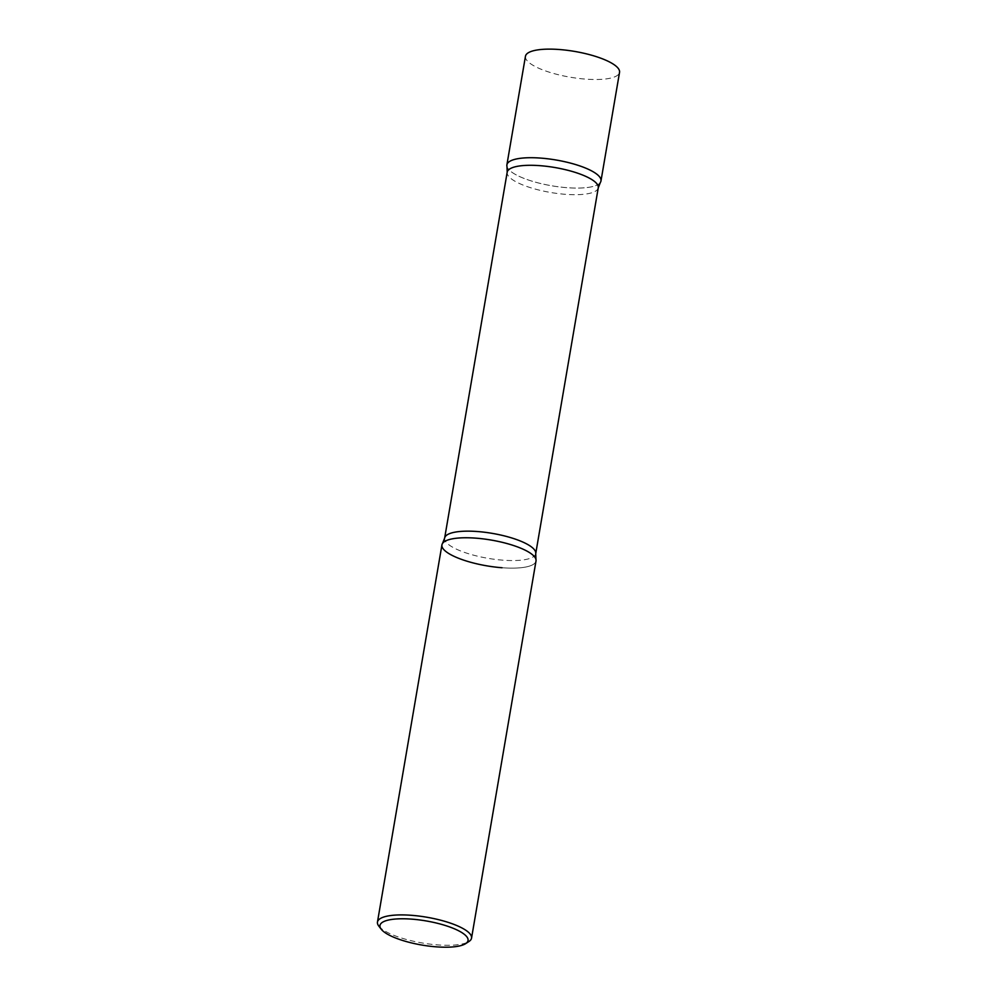 <?xml version="1.0" encoding="UTF-8"?>
<svg xmlns="http://www.w3.org/2000/svg" width="997" height="997" viewBox="0 0 997 997"><rect width="100%" height="100%" fill="white"/><g stroke="black" fill="none" stroke-linecap="round" stroke-linejoin="round"><path stroke-width="0.75" stroke-dasharray="4.99 3.74" d="M525.456 56.281A47.731 13.073 -170.3 0 0 527.251 60.854A47.731 13.073 -170.3 0 0 578.011 78.352A47.731 13.073 -170.3 0 0 619.536 72.357M506.887 164.866A47.731 13.073 -170.3 0 0 508.694 169.44A47.731 13.073 -170.3 0 0 559.442 186.925A47.731 13.073 -170.3 0 0 600.979 180.943M441.933 544.91A47.731 13.073 -170.3 0 0 443.727 549.484A47.731 13.073 -170.3 0 0 494.487 566.981A47.731 13.073 -170.3 0 0 536.012 560.987M378.785 926.063A47.731 13.073 -170.3 0 0 379.259 926.637A47.731 13.073 -170.3 0 0 423.227 943.137A47.731 13.073 -170.3 0 0 468.976 941.48M600.368 182.451A47.731 13.073 9.7 0 1 567.006 187.698A47.731 13.073 9.7 0 1 506.975 166.487M535.937 559.367A47.731 13.073 9.7 0 1 502.052 567.742M535.725 553.634A46.198 12.662 9.7 0 1 502.837 560.177A46.198 12.662 9.7 0 1 444.65 538.068M598.262 187.785A46.198 12.662 9.7 0 1 565.374 194.315A46.198 12.662 9.7 0 1 507.186 172.207"/><path stroke-width="1.5" d="M617.741 67.784A47.731 13.073 -170.3 0 0 566.981 50.286A47.731 13.073 -170.3 0 0 525.456 56.281L506.887 164.866A47.731 13.073 -170.3 0 1 548.425 158.872A47.731 13.073 -170.3 0 1 599.172 176.357A47.731 13.073 -170.3 0 1 600.979 180.943L619.536 72.357A47.731 13.073 -170.3 0 0 617.741 67.784M465.636 943.648L468.976 941.48A47.731 13.073 -170.3 0 0 471.544 938.14L536.012 560.987A47.731 13.073 -170.3 0 0 534.218 556.401A47.731 13.073 -170.3 0 0 483.458 538.916A47.731 13.073 -170.3 0 0 441.933 544.91L377.464 922.051A47.731 13.073 -170.3 0 0 378.785 926.063L381.215 929.216A44.666 12.238 -170.3 0 0 381.664 929.752A44.666 12.238 -170.3 0 0 422.815 945.206A44.666 12.238 -170.3 0 0 465.636 943.648A44.666 12.238 -170.3 0 0 466.359 936.233A44.666 12.238 -170.3 0 0 412.608 919.209A44.666 12.238 -170.3 0 0 381.215 929.216M471.544 938.14A47.731 13.073 -170.3 0 0 469.749 933.553A47.731 13.073 -170.3 0 0 418.989 916.069A47.731 13.073 -170.3 0 0 377.464 922.051M506.975 166.487A47.731 13.073 9.7 0 1 540.86 158.112A47.731 13.073 9.7 0 1 600.368 182.451L598.262 187.785A46.198 12.662 9.7 0 0 540.062 165.676A46.198 12.662 9.7 0 0 507.186 172.207L506.975 166.487M502.052 567.742A47.731 13.073 9.7 0 1 442.543 543.402A47.731 13.073 9.7 0 1 475.893 538.156A47.731 13.073 9.7 0 1 535.937 559.367L535.725 553.634L598.262 187.785M442.543 543.402L444.65 538.068A46.198 12.662 9.7 0 1 477.526 531.538A46.198 12.662 9.7 0 1 535.725 553.634M444.65 538.068L507.186 172.207"/></g></svg>
